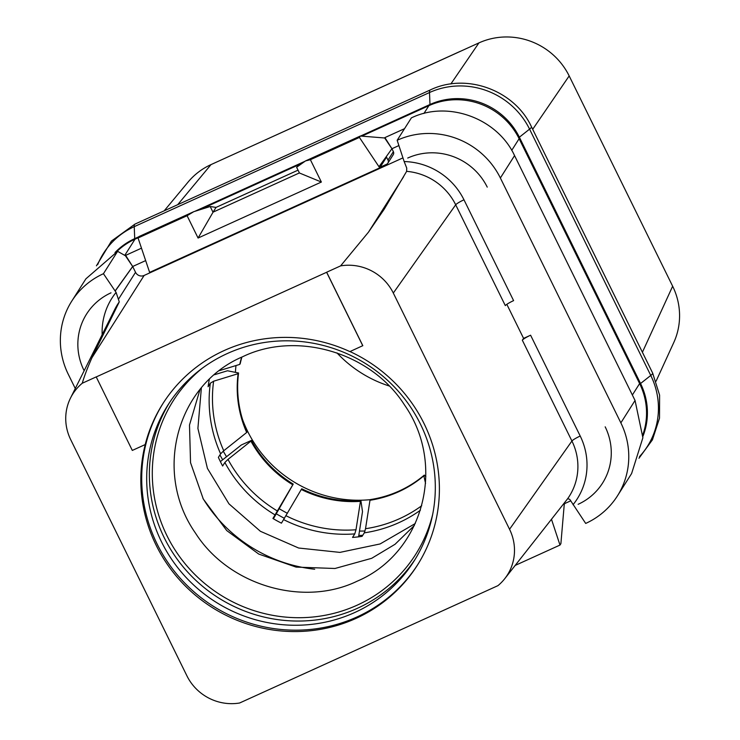 <?xml version="1.0" encoding="UTF-8"?>
<svg xmlns="http://www.w3.org/2000/svg" width="740" height="740" viewBox="0 0 740 740"><rect width="100%" height="100%" fill="white"/><g stroke="black" fill="none" stroke-linecap="round" stroke-linejoin="round"><path stroke-width="1.11" d="M164.197 210.817L188.09 182.059A68.071 65.777 32.4 0 1 211.011 164.604L478.91 42.911A68.071 65.777 32.4 0 1 569.171 75.924L672.651 286.223A68.071 65.777 32.4 0 1 673.752 342.583L656.075 381.183M229.733 156.103L460.225 51.347M177.711 204.675L211.011 164.604M450.854 83.981L478.91 42.911M532.698 129.306L569.171 75.924M642.403 352.268L672.651 286.223M389.111 385.956A118.955 114.959 32.4 0 1 336.968 352.897M370.379 499.657A120.74 116.68 32.4 0 1 247.53 431.124A120.74 116.68 32.4 0 1 242.6 419.645M235.413 372.359A120.74 116.68 32.4 0 1 235.995 365.551M365.051 530.987A152.347 147.223 32.4 0 1 359.483 531.089M287.435 513.31A152.347 147.223 32.4 0 1 279.257 508.732M226.542 456.728A152.347 147.223 32.4 0 1 223.258 451.15M201.373 387.899L197.904 428.414L207.413 468.374L228.956 503.838L260.406 531.292L298.646 548.026L339.91 552.391L380.11 543.946L415.279 523.532M314.694 569.236A145.863 140.961 32.4 0 1 202.927 498.353M425.546 483.377L423.844 475.811A113.127 109.317 32.4 0 1 369.982 500.277L365.523 528.712L364.302 532.846L362.073 536.361A132.895 128.427 32.4 0 1 352.536 537.425L354.765 533.901L355.996 529.766L360.454 501.341A113.127 109.317 32.4 0 1 301.3 489.473L281.45 523.162A132.895 128.427 32.4 0 1 272.93 518.481L292.781 484.783A113.127 109.317 32.4 0 1 250.934 441.123L227.994 459.392L224.868 462.482L222.638 466.006A132.895 128.427 32.4 0 1 218.383 457.366L220.613 453.842L223.748 450.753L246.679 432.484A113.127 109.317 32.4 0 1 238.123 373.7L213.62 381.211L210.327 383.2L208.097 386.715A132.895 128.427 32.4 0 1 209.328 379.389M354.719 612.526A145.697 140.804 32.4 0 1 184.353 575.554A145.697 140.804 32.4 0 1 167.952 405.011A145.697 140.804 32.4 0 1 227.291 353.544A145.697 140.804 -147.6 0 1 397.657 390.517A145.697 140.804 -147.6 0 1 414.049 561.059A145.697 140.804 -147.6 0 1 354.719 612.526M163.244 403.06A150.729 145.66 32.4 0 0 180.976 579.078A150.729 145.66 32.4 0 0 356.921 616.994A150.729 145.66 -147.6 0 0 417.85 564.454M349.983 351.555A150.729 145.66 32.4 0 1 417.406 565.157A150.729 145.66 32.4 0 1 356.023 618.399A150.729 145.66 32.4 0 1 196.387 596.052A150.729 145.66 32.4 0 1 145.244 444.509L145.197 444.574A150.729 145.66 32.4 0 1 162.772 403.8A150.729 145.66 32.4 0 1 349.881 351.602L362.813 345.673L326.664 272.218L340.613 265.882A48.618 46.99 -147.6 0 1 393.31 293.049L455.692 204.795L505.309 305.62A8.103 1.11 -26.2 0 1 513.597 300.634L463.98 199.809A66.868 64.621 -147.6 0 0 404.16 161.551L397.158 140.286A77.793 75.175 32.4 0 1 500.37 177.988L620.86 422.864A77.793 75.175 32.4 0 1 617.419 495.92A77.793 75.175 32.4 0 1 585.692 523.43L569.745 499.352L567.682 498.668A58.765 56.795 -147.6 0 0 571.928 441.022L522.32 340.187L523.587 338.393L506.826 304.334M145.197 444.574L132.312 450.429L96.209 376.901L82.27 383.237A48.618 46.99 -147.6 0 0 70.55 397.972A48.618 46.99 -147.6 0 0 70.679 439.606L186.915 675.833A48.618 46.99 -147.6 0 0 239.612 703L497.955 585.645A48.618 46.99 -147.6 0 0 504.726 578.717A48.618 46.99 -147.6 0 0 509.546 529.276L393.31 293.049M96.172 376.965L326.618 272.283L362.767 345.746M82.27 383.237C84.249 376.318 87.477 367.826 91.936 357.762L119.27 301.892L116.097 292.402A66.868 64.621 -147.6 0 0 102.157 334.674M402.967 157.87L144.133 275.447L91.936 357.762M404.16 161.551L406.732 168.063L406.63 171.356L384.134 209.328L368.483 232.147L340.613 265.882M115.338 290.857L132.71 266.548L135.328 265.281L132.673 266.493L115.107 290.968L116.097 292.402M144.133 275.447A6.484 6.262 -147.6 0 1 135.54 272.302L132.71 266.548M135.337 265.29L145.549 260.656M393.375 151.654A3.238 3.136 32.4 0 1 393.236 154.697L387.88 163.142A3.238 3.136 -147.6 0 0 388.019 160.099L386.271 156.639L391.941 148.731L393.375 151.654L388.019 160.099M359.418 137.437L310.384 159.71L321.373 182.04L198.079 238.039L187.09 215.71L138.056 237.984L149.628 272.385L379.74 167.86L359.418 137.437L360.306 136.031L384.68 137.982L391.941 148.731L398.906 145.567M75.276 388.509L68.274 374.274A77.793 75.175 32.4 0 1 71.706 301.208L85.905 278.823L117.614 251.332L125.421 255.753L132.673 266.493L125.643 255.374L141.433 248.196M83.944 370.315A59.968 57.951 32.4 0 1 88.791 310.8A59.968 57.951 32.4 0 1 91.575 307.313A59.968 57.951 32.4 0 1 111 292.827M117.614 251.332L103.443 273.707L115.107 290.968M71.706 301.208A77.793 75.175 32.4 0 1 103.443 273.707M504.726 578.717L567.682 498.668M551.476 519.267L559.995 545.066L560.892 543.659L564.38 502.858M564.703 503.848L564.601 502.58M564.925 503.468L570.799 500.795M605.181 426.823A59.968 57.951 32.4 0 1 607.235 473.933A59.968 57.951 32.4 0 1 604.626 479.538A59.968 57.951 32.4 0 1 578.125 504.31M522.32 340.187A8.103 1.11 153.8 0 1 530.599 335.211L523.587 338.393M407.74 158.036A59.968 57.951 32.4 0 1 487.235 187.118M391.941 148.731L384.902 137.603L404.512 128.695M379.111 166.583L386.271 156.639M380.157 167.203L386.558 164.289A3.238 3.136 -147.6 0 0 387.88 163.142M379.74 167.86L386.437 157.296L386.178 156.778M138.056 237.984L138.954 236.578L193.751 211.686L210.197 206.516L216.034 207.404L213.018 212.251L210.197 206.516M124.755 255.374L135.041 239.15L138.241 237.697M199.467 209.892L302.42 163.124M361.805 136.151L428.867 105.681A68.071 65.777 -147.6 0 1 519.129 138.704L639.619 383.57A68.071 65.777 -147.6 0 1 642.968 434.343M135.041 239.15A68.071 65.777 -147.6 0 0 116.513 251.84M411.348 117.9C447.811 100.122 497.326 118.206 514.559 155.603L635.049 400.47L642.884 437.738L631.609 473.545M411.375 117.891L397.158 140.286M559.995 545.066L515.197 565.416M360.306 136.031L305.518 160.922L296.611 167.258L299.441 172.994L321.373 182.04M298.035 170.154L216.034 207.404M310.384 159.71L305.518 160.922M187.09 215.71L193.751 211.686M198.079 238.039L213.018 212.251M213 212.177L299.404 172.929M219.937 454.915A149.101 144.087 -147.6 0 0 222.675 459.799M276.307 513.801A149.101 144.087 -147.6 0 0 284.475 518.351M358.798 535.464A149.101 144.087 -147.6 0 0 362.739 535.298M219.503 370.611L239.76 364.394L240.204 363.692A113.127 109.317 32.4 0 1 241.897 357.087M239.76 364.394A113.127 109.317 32.4 0 1 241.619 357.216M238.123 373.7L238.567 372.988L227.485 370.768L214.415 374.745M246.679 432.484L247.132 431.781A113.127 109.317 32.4 0 1 238.567 372.988M250.934 441.123L251.378 440.42L241.296 444.999L220.381 461.621M292.781 484.783L293.234 484.08A113.127 109.317 32.4 0 1 251.378 440.42M273.411 518.768L293.234 484.08M301.3 489.473L301.754 488.77A113.127 109.317 32.4 0 0 360.898 500.629L360.454 501.341M358.586 536.833L362.507 511.645L360.898 500.629M369.982 500.277L370.435 499.574A113.127 109.317 32.4 0 0 424.288 475.108L423.844 475.811M425.852 476.736L424.288 475.108M220.613 453.842A132.895 128.427 32.4 0 1 210.327 383.2M275.16 514.957A132.895 128.427 32.4 0 1 224.868 462.482M354.765 533.901A132.895 128.427 32.4 0 1 283.679 519.646M420.403 510.221A132.895 128.427 32.4 0 1 364.302 532.846M432.697 514.309A143.505 138.685 32.4 0 1 357.189 605.163A143.505 138.685 32.4 0 1 175.639 550.893A143.505 138.685 32.4 0 1 202.288 368.206M415.362 558.941A145.697 140.804 32.4 0 1 357.392 608.317A145.697 140.804 32.4 0 1 187.886 572.298A145.697 140.804 32.4 0 1 169.312 402.921M368.483 232.147L403.596 176.768M119.27 301.892A58.765 56.795 -147.6 0 0 114.867 309.218L70.55 397.972M135.54 272.302L118.668 298.914M573.028 504.726A66.868 64.621 -147.6 0 0 580.216 436.036A8.103 1.11 -26.2 0 0 571.928 441.022L509.546 529.276M580.216 436.036L530.599 335.211M463.98 199.809A8.103 1.11 -26.2 0 0 455.692 204.795A58.765 56.795 32.4 0 0 406.63 171.356M423.928 113.47L428.867 105.681M632.367 395.012L639.619 383.57M511.729 150.368L519.129 138.704M635.049 400.47L620.86 422.864M514.559 155.603L500.37 177.988M134.689 239.316A9.722 2.109 65.6 0 0 134.717 238.632A67.405 65.139 -147.6 0 0 114.996 252.581M429.949 105.2A9.722 2.109 65.6 0 0 429.977 104.507L360.546 136.049M305.01 161.274L194.676 211.399M138.833 236.763L134.717 238.632L134.236 226.662A75.462 72.927 -147.6 0 0 97.708 264.596M639.878 384.106A9.722 1.332 153.8 0 1 640.553 383.514L519.36 137.205A67.405 65.139 -147.6 0 0 429.977 104.507L429.505 92.537L134.236 226.662A17.279 3.755 -114.4 0 1 135.004 224.081L430.273 89.956C466.228 72.511 514.541 90.132 531.459 126.79A17.279 2.377 -26.2 0 1 529.572 129.139A75.462 72.927 -147.6 0 0 429.505 92.537A17.279 3.755 -114.4 0 1 430.273 89.956M642.94 436.304A67.405 65.139 -147.6 0 0 640.553 383.514L650.765 375.448L529.572 129.139L519.36 137.205A9.722 1.332 153.8 0 0 518.685 137.806M639.517 456.589A75.462 72.927 -147.6 0 0 650.765 375.448A17.279 2.377 -26.2 0 0 652.652 373.089L531.459 126.79M223.748 450.753A131.054 126.642 32.4 0 1 213.62 381.211M277.5 511.053A131.054 126.642 32.4 0 1 227.994 459.392M355.996 529.766A131.054 126.642 32.4 0 1 286.019 515.734M421.726 505.725A131.054 126.642 32.4 0 1 365.523 528.712M414.363 525.483L395.049 544.279L371.674 558.312L334.989 568.487L296.074 567.099L258.75 554.066L226.764 530.599L203.297 499.056L190.541 462.676L189.496 425.019L200.004 389.555M242.692 356.717C296.268 330.66 370.925 352.166 404.382 404.789C447.247 465.996 422.716 553.603 357.17 581.187C303.594 607.253 228.928 585.738 195.48 533.115C152.616 471.917 177.147 384.31 242.692 356.717M617.419 495.92L631.618 473.535M652.652 373.089L659.599 395.151L659.525 418.118L652.43 439.828L638.971 458.245M96.422 265.817L111.444 241.074L135.004 224.081"/></g></svg>
